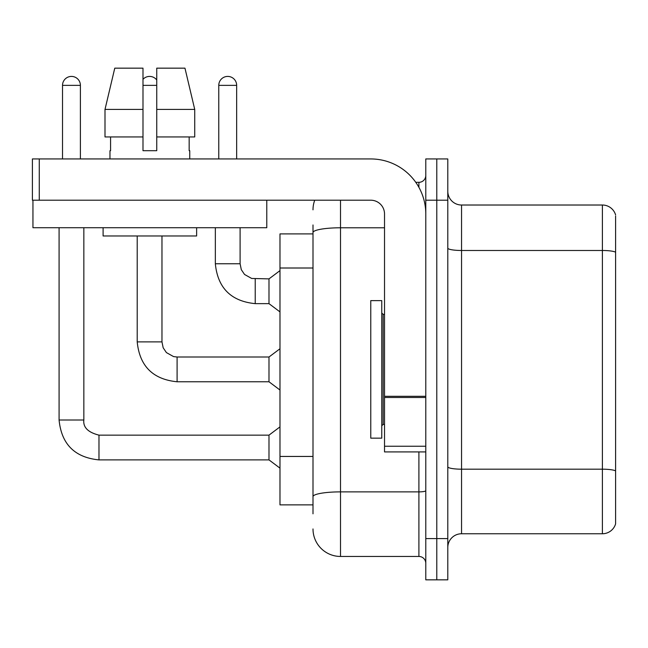 <?xml version="1.0" encoding="UTF-8"?>
<svg xmlns="http://www.w3.org/2000/svg" width="648" height="648" viewBox="0 0 648 648"><rect width="100%" height="100%" fill="white"/><g stroke="black" fill="none" stroke-linecap="round" stroke-linejoin="round"><path stroke-width="0.97" d="M279.985 504.873L313 504.873L279.985 504.873L279.985 233.904L313 233.904M447.792 547.511A13.754 13.754 0 0 1 461.546 533.758L602.397 533.758L602.397 205.019L461.546 205.019A13.754 13.754 0 0 1 447.792 191.265A13.754 13.754 0 0 0 461.546 205.019L461.546 533.758M436.793 538.577L436.793 579.839L447.792 579.839L447.792 538.577L436.793 538.577L436.793 579.839L425.785 579.839L425.785 538.577L436.793 538.577L436.793 200.208L436.793 538.577M425.785 538.577L425.785 158.946L436.793 158.946L436.793 200.208L436.793 158.946L447.792 158.946L447.792 538.577M615.6 216.027L615.6 523.859A13.754 13.754 0 0 1 602.397 533.758M615.6 214.925A13.754 13.754 0 0 0 602.397 205.019A13.754 13.754 0 0 1 615.6 214.925M615.6 252.396L615.6 470.91A13.754 2.39 180 0 0 602.397 469.184L461.546 469.184A13.754 2.39 0 0 1 447.792 466.795M313 513.815L313 224.969M340.508 200.208L340.508 556.454L418.908 556.454L418.908 451.915M415.781 182.323L418.908 182.323A6.877 6.877 0 0 0 425.785 175.446M425.785 563.331A6.877 6.877 0 0 0 418.908 556.454M313 209.839A27.508 27.508 0 0 1 314.734 200.208M340.508 556.454A27.508 27.508 0 0 1 313 528.946M218.773 158.946L218.773 85.358A8.942 8.942 0 0 1 227.715 76.415A8.942 8.942 0 0 1 236.658 85.358L236.658 158.946M255.223 303.645C231.028 301.247 217.728 287.955 215.339 263.752C217.728 287.955 231.028 301.247 255.223 303.645C231.028 301.247 217.728 287.955 215.339 263.752C217.728 287.955 231.028 301.247 255.223 303.645C231.028 301.247 217.728 287.955 215.339 263.752C217.728 287.955 231.028 301.247 255.223 303.645C231.028 301.247 217.728 287.955 215.339 263.752C217.728 287.955 231.028 301.247 255.223 303.645C231.028 301.247 217.728 287.955 215.339 263.752C217.728 287.955 231.028 301.247 255.223 303.645C231.028 301.247 217.728 287.955 215.339 263.752C217.728 287.955 231.028 301.247 255.223 303.645C231.028 301.247 217.728 287.955 215.339 263.752C217.728 287.955 231.028 301.247 255.223 303.645C231.028 301.247 217.728 287.955 215.339 263.752C217.728 287.955 231.028 301.247 255.223 303.645C231.028 301.247 217.728 287.955 215.339 263.752L240.1 263.752L241.299 269.657L244.531 274.452L251.683 278.462L268.985 278.883L268.985 303.645L255.223 303.645L255.223 278.907M370.769 369.392L370.769 438.161L381.769 438.161L381.769 300.615L370.769 300.615L370.769 369.392M425.785 451.915L384.523 451.915L384.523 396.301L425.785 396.301M425.785 213.962A55.015 55.015 0 0 0 370.769 158.946L39.277 158.946L39.277 200.208L370.769 200.208A13.754 13.754 0 0 1 384.523 213.962L384.523 396.301M32.951 200.208L32.951 227.715L266.782 227.715L266.782 200.208L32.4 200.208L32.4 158.946L39.277 158.946M194.732 136.939L194.732 109.423L184.964 68.162L194.732 109.423L194.732 136.939L156.743 136.939L156.743 68.162L184.964 68.162L194.732 109.423L156.743 109.423M142.989 109.423L105 109.423L114.769 68.162L105 109.423L114.769 68.162L142.989 68.162L142.989 150.692L156.743 150.692L156.743 136.939M109.974 150.692L110.573 150.692L109.974 150.692L109.974 158.946M189.751 150.692L189.159 150.692L189.751 150.692L189.751 158.946M189.159 136.939L189.159 150.692M156.743 150.692L142.989 150.692M110.573 150.692L110.573 136.939M103.097 227.715L103.097 235.969L196.628 235.969L196.628 227.715M142.989 136.939L105 136.939L105 109.423M62.524 158.946L62.524 85.358A8.942 8.942 0 0 1 71.466 76.415A8.942 8.942 0 0 1 80.401 85.358L80.401 158.946M59.081 227.715L59.081 420.009L83.843 420.009C83.009 427.348 88.055 432.386 98.974 435.14L268.985 435.14L268.985 459.894L98.974 459.894L98.974 435.164M83.843 420.009C83.009 427.348 88.055 432.386 98.974 435.14C88.055 432.386 83.009 427.348 83.843 420.009C83.009 427.348 88.055 432.386 98.974 435.14C88.055 432.386 83.009 427.348 83.843 420.009C83.009 427.348 88.055 432.386 98.974 435.14C88.055 432.386 83.009 427.348 83.843 420.009C83.009 427.348 88.055 432.386 98.974 435.14C88.055 432.386 83.009 427.348 83.843 420.009C83.009 427.348 88.055 432.386 98.974 435.14C88.055 432.386 83.009 427.348 83.843 420.009C83.009 427.348 88.055 432.386 98.974 435.14C88.055 432.386 83.009 427.348 83.843 420.009C83.009 427.348 88.055 432.386 98.974 435.14C88.055 432.386 83.009 427.348 83.843 420.009C83.009 427.348 88.055 432.386 98.974 435.14C88.055 432.386 83.009 427.348 83.843 420.009L83.843 227.715M142.989 79.323A8.942 8.942 0 0 1 156.743 79.988M137.214 235.969L137.214 341.885C139.603 366.079 152.896 379.38 177.098 381.769C152.896 379.38 139.603 366.079 137.214 341.885C139.603 366.079 152.896 379.38 177.098 381.769C152.896 379.38 139.603 366.079 137.214 341.885C139.603 366.079 152.896 379.38 177.098 381.769C152.896 379.38 139.603 366.079 137.214 341.885C139.603 366.079 152.896 379.38 177.098 381.769C152.896 379.38 139.603 366.079 137.214 341.885C139.603 366.079 152.896 379.38 177.098 381.769C152.896 379.38 139.603 366.079 137.214 341.885C139.603 366.079 152.896 379.38 177.098 381.769C152.896 379.38 139.603 366.079 137.214 341.885C139.603 366.079 152.896 379.38 177.098 381.769C152.896 379.38 139.603 366.079 137.214 341.885C139.603 366.079 152.896 379.38 177.098 381.769C152.896 379.38 139.603 366.079 137.214 341.885L161.968 341.885L163.166 347.782L166.398 352.577L173.559 356.594L177.098 357.008L268.985 357.008L268.985 381.769L177.098 381.769L177.098 357.032M313 268.005L279.985 268.005M313 456.443L279.985 456.443M615.6 252.21A13.754 2.39 180 0 0 602.397 250.484L461.546 250.484A13.754 2.39 0 0 1 447.792 248.095M447.792 200.208L425.785 200.208M425.785 490.69A6.877 1.191 0 0 1 418.908 491.881L340.508 491.881A27.508 4.779 180 0 0 313 496.66M313 232.567A27.508 4.779 180 0 1 340.508 227.788L384.523 227.788M418.908 187.329L418.908 182.323M240.1 263.752L240.1 227.715M218.773 85.358L236.658 85.358M381.769 313L383.146 314.369L383.146 424.408L384.523 424.408M425.785 397.491L384.523 397.491M384.523 446.237L425.785 446.237M62.524 85.358L80.401 85.358M161.968 341.885L161.968 235.969M142.989 85.358L156.743 85.358M59.081 420.009C61.479 444.212 74.771 457.504 98.974 459.894C74.771 457.504 61.479 444.212 59.081 420.009C61.479 444.212 74.771 457.504 98.974 459.894C74.771 457.504 61.479 444.212 59.081 420.009C61.479 444.212 74.771 457.504 98.974 459.894C74.771 457.504 61.479 444.212 59.081 420.009C61.479 444.212 74.771 457.504 98.974 459.894C74.771 457.504 61.479 444.212 59.081 420.009C61.479 444.212 74.771 457.504 98.974 459.894C74.771 457.504 61.479 444.212 59.081 420.009C61.479 444.212 74.771 457.504 98.974 459.894C74.771 457.504 61.479 444.212 59.081 420.009C61.479 444.212 74.771 457.504 98.974 459.894C74.771 457.504 61.479 444.212 59.081 420.009C61.479 444.212 74.771 457.504 98.974 459.894C74.771 457.504 61.479 444.212 59.081 420.009C61.479 444.212 74.771 457.504 98.974 459.894M268.985 303.645L279.985 311.899M215.339 263.752L215.339 227.715M268.985 278.883L279.985 270.629M383.146 314.369L384.523 314.369M383.146 424.408L381.769 425.785M268.985 459.894L279.985 468.148M268.985 435.14L279.985 426.886M268.985 381.769L279.985 390.023M268.985 357.008L279.985 348.762"/></g></svg>

